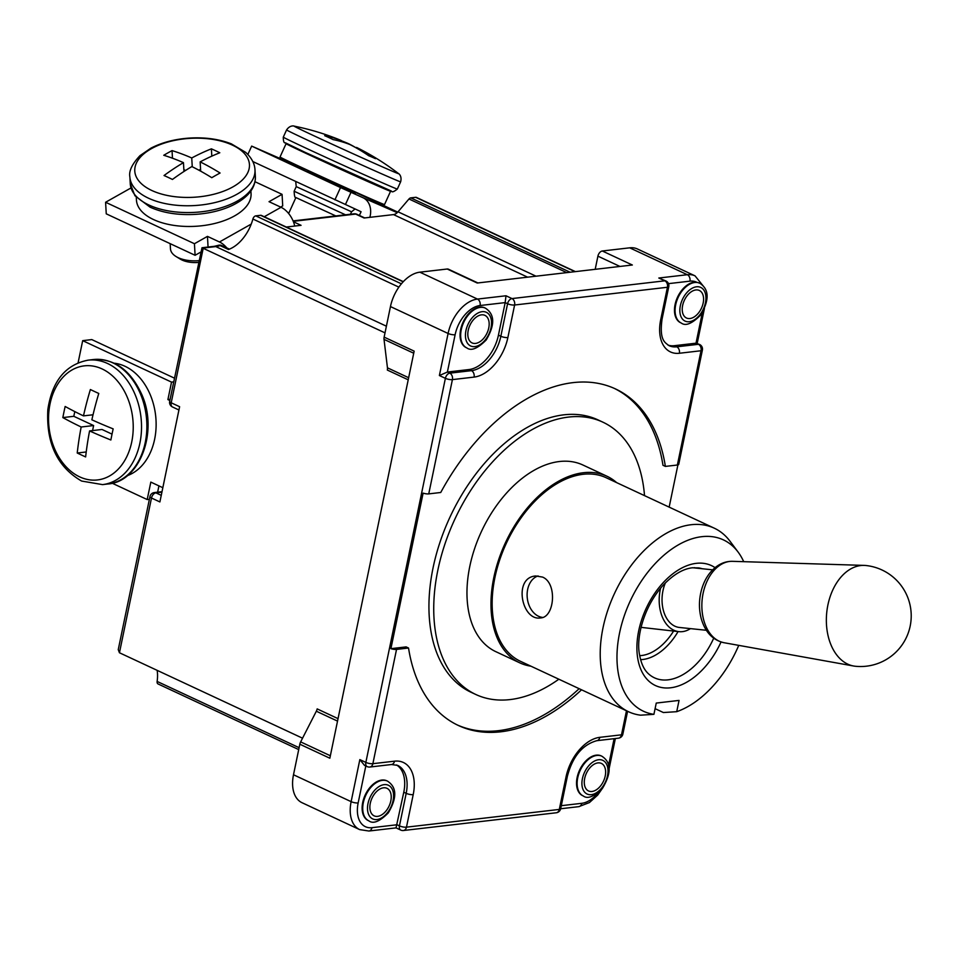 <?xml version="1.0" encoding="UTF-8"?>
<svg xmlns="http://www.w3.org/2000/svg" width="957" height="957" viewBox="0 0 957 957"><rect width="100%" height="100%" fill="white"/><g stroke="black" fill="none" stroke-linecap="round" stroke-linejoin="round"><path stroke-width="1.44" d="M178.923 409.979L162.822 487.699A18.566 5.204 11.7 0 0 162.834 487.711L150.823 482.101L147.199 499.554L149.388 499.303M169.856 400.481L167.906 399.571L171.53 382.118L173.707 381.855M167.906 399.571L170.095 399.32M171.53 382.118L82.685 340.656L91.8 339.591L174.473 378.171M158.934 485.893L157.63 492.197M89.575 430.925A253.174 156.912 115 0 0 85.628 456.932A250.973 70.268 -168.3 0 1 77.23 453.02A253.174 156.912 -65 0 1 81.166 427.001A253.174 70.878 -168.3 0 1 62.839 417.587A250.973 155.548 -65 0 1 65.148 406.474A253.174 70.878 11.7 0 0 83.474 415.888A253.174 156.912 -65 0 1 90.377 389.535A250.973 70.268 11.7 0 0 98.774 393.459A253.174 156.912 115 0 0 91.872 419.812A253.174 70.878 11.7 0 0 113.165 428.88A250.973 155.548 115 0 0 110.868 439.993A253.174 70.878 -168.3 0 1 89.575 430.925L102.028 429.478L112.029 434.143M77.23 453.02L86.226 451.967M92.578 430.566L93.619 425.554L73.809 416.307L74.79 411.594M81.166 427.001L93.619 425.554M62.839 417.587L73.809 416.307M83.474 415.888L93.032 414.776M114.278 363.217A57.396 42.084 83.4 0 1 154.627 439.287A57.396 42.084 83.4 0 1 127.329 475.641M131.731 441.955A57.432 42.108 83.4 0 1 79.706 476.885A57.432 42.108 83.4 0 1 50.051 403.842A57.432 42.108 83.4 0 1 102.064 368.912A57.432 42.108 83.4 0 1 131.731 441.955M82.685 340.656L78.103 362.763M112.208 483.225L147.199 499.554M294.708 226.067A18.566 11.017 -119.4 0 0 281.047 207.286L269.037 201.688L282.064 194.343L282.722 205.911L280.628 207.083M282.064 194.343L255.017 181.722M200.563 252.205L195.096 255.292L106.251 213.83L105.593 202.262L194.438 243.724L207.466 236.379L219.476 241.977A18.566 11.017 60.6 0 1 226.809 247.899M195.096 255.292L194.438 243.724M208.064 247.038L207.466 236.379M183.457 162.642A253.174 150.177 -119.4 0 0 163.755 155.273A250.973 155.548 -65 0 1 172.045 150.608A253.174 150.177 60.6 0 1 191.747 157.977A253.174 156.912 -65 0 1 211.389 148.837A250.973 148.873 60.6 0 1 219.799 152.761A253.174 156.912 115 0 0 200.157 161.889A253.174 150.177 60.6 0 1 220.074 173.014A250.973 155.548 115 0 0 211.784 177.691A253.174 150.177 -119.4 0 0 191.867 166.566A253.174 156.912 115 0 0 172.439 179.449A250.973 148.873 -119.4 0 0 164.03 175.526A253.174 156.912 -65 0 1 183.457 162.642L183.959 171.482M172.045 150.608L172.475 158.216M183.852 169.664L185.55 170.454M191.747 157.977L192.249 166.745M200.157 161.889L200.671 171.171M211.389 148.837L211.808 156.147M198.924 170.214L200.575 169.293M198.805 260.675A26.174 13.446 176.8 0 1 176.112 256.56A26.174 13.446 176.8 0 1 170.466 248.82L170.167 243.652M250.913 190.957L251.057 193.637A57.396 29.5 176.8 0 1 234.573 215.899A57.396 29.5 176.8 0 1 172.762 225.206A57.396 29.5 176.8 0 1 136.444 200.073L136.289 197.393M198.434 262.445A21.102 10.838 176.8 0 1 180.323 259.12L176.112 256.56M232.958 186.854A57.432 29.511 176.8 0 1 151.84 190.503A57.432 29.511 176.8 0 1 151.278 148.742A57.432 29.511 176.8 0 1 232.395 145.105A57.432 29.511 176.8 0 1 232.958 186.854M130.965 187.967L105.593 202.262M397.753 212.107L355.705 192.477M359.389 215.445L361.076 211.736L252.804 161.53M334.914 199.846L340.513 187.56L363.074 197.764A18.566 14.57 113.6 0 1 369.857 217.335M345.477 204.451L351.063 192.154M400.636 181.818L397.346 189.031A62.648 0.778 -155.5 0 1 384.87 183.888A62.648 0.778 -155.5 0 1 304.721 147.569A62.648 0.778 -155.5 0 1 283.284 137.162L286.574 129.949A62.648 0.778 -155.5 0 0 307.998 140.356A62.648 0.778 -155.5 0 0 388.159 176.674A62.648 0.778 -155.5 0 0 400.636 181.818C402.371 175.287 397.813 173.038 398.543 173.6L398.543 173.6A253.234 253.234 0 0 0 358.085 148.191A253.174 156.912 115 0 0 356.554 147.438A253.174 198.661 113.6 0 1 375.455 158.683A250.973 155.548 115 0 0 368.744 155.752A253.174 198.661 -66.4 0 0 349.843 144.507A253.174 156.912 115 0 0 333.108 139.602A250.973 196.939 -66.4 0 0 324.698 135.679A253.174 156.912 -65 0 1 341.434 140.595L341.015 141.528M341.434 140.595A253.174 198.661 -66.4 0 0 336.649 138.621A253.234 253.234 0 0 0 294.134 126.121L294.134 126.121A57.432 0.706 -155.5 0 0 313.693 135.667A57.432 0.706 -155.5 0 0 387.166 168.958A57.432 0.706 -155.5 0 0 398.543 173.6M341.35 140.775A253.174 198.661 113.6 0 1 348.157 143.514L348.013 143.813M356.554 147.438L356.315 147.964A253.174 156.912 -65 0 0 348.157 143.514M355.837 192.178L355.406 193.147L331.445 182.596L307.759 171.47L308.202 170.513M345.513 214.811L294.134 191.244C294.337 196.077 294.947 198.195 295.964 197.585L335.811 215.935M361.758 178.193L314.841 156.864M386.449 189.055A57.396 0.706 -155.5 0 1 390.576 191.244A57.396 0.706 -155.5 0 1 379.151 186.531A57.396 0.706 -155.5 0 1 320.906 160.286A57.396 0.706 -155.5 0 1 286.071 143.717A57.396 0.706 -155.5 0 1 290.426 145.392M390.576 191.244L384.535 204.535A57.396 0.706 -155.5 0 1 373.098 199.822A57.396 0.706 -155.5 0 1 314.865 173.588A57.396 0.706 -155.5 0 1 280.03 157.008L286.071 143.717M308.106 170.717L251.667 146.098L340.513 187.56M247.863 154.46L251.667 146.098M330.356 755.755L300.654 741.89A5.909 3.661 115 0 0 299.828 744.211L293.5 774.763A33.77 20.922 115 0 0 302.041 802.72L359.665 829.611L368.935 831.023A5.06 3.708 83.4 0 0 371.962 827.673A28.698 17.788 -65 0 1 358.157 802.935L365.813 765.983M704.747 287.89L695.033 275.855L637.398 248.964A33.77 20.922 115 0 0 629.694 247.827L602.324 250.997A5.06 3.134 115 0 0 597.91 256.153L595.194 269.324M477.866 282.937L448.366 269.18A5.06 3.134 115 0 0 447.218 269.013L419.848 272.183A33.77 20.922 115 0 0 390.456 306.575L384.14 337.127A5.909 3.661 115 0 0 384.02 339.364L413.711 353.229M161.255 495.355L155.895 492.855A5.06 3.708 -96.6 0 0 154.328 492.58A5.06 5.06 0 0 0 149.95 496.587L118.249 649.636L119.446 652.758L151.493 498.011L159.891 501.935L179.617 406.713L171.207 402.789L203.255 248.042L215.804 246.595A33.77 20.922 115 0 0 220.074 245.578L228.472 249.502A33.77 20.922 115 0 0 252.899 219.021L398.878 287.136M169.664 401.366A5.06 5.06 0 0 0 172.487 406.976A5.06 3.134 -65 0 1 171.207 402.789A5.06 1.424 -168.3 0 1 169.664 401.366L201.987 247.743L385.013 332.869M119.446 652.758L302.544 738.194M299.828 744.211L329.842 758.219L414.154 351.135L384.14 337.127M338.048 718.647L317.162 708.898A5.909 3.661 -65 0 1 316.336 711.218L337.534 721.111M300.654 741.89L316.336 711.218M408.651 377.716L387.453 367.823L384.02 339.364M387.453 367.823A5.909 3.661 -65 0 1 387.334 370.06L408.208 379.809M299.11 747.692L157.127 681.432A33.77 20.922 115 0 0 157.151 670.355M157.127 681.432A3.373 2.093 115 0 0 158.037 683.944L298.716 749.594M575.408 271.621L416.403 197.417A3.373 2.093 115 0 0 415.637 197.309L410.78 197.872A3.373 2.093 115 0 0 408.974 198.984L398.028 211.796A8.446 5.228 -65 0 1 393.518 214.595L527.618 277.171M403.328 281.645L261.393 215.421A3.373 2.093 115 0 0 260.627 215.301L255.758 215.875A3.373 2.093 115 0 0 252.899 219.021M286.299 227.036L301.06 225.326L293.416 221.761M293.249 221.33L355.693 214.081L364.091 218.005L393.518 214.595M447.218 269.013L477.232 283.021L632.338 265.005L602.324 250.997M447.386 372.046L469.062 369.534A33.77 20.922 115 0 0 498.441 335.141L505.176 302.603L507.581 303.728L500.846 336.266A33.77 20.922 -65 0 1 471.466 370.658L449.79 373.17L447.386 372.046L455.113 334.759A28.698 17.788 -65 0 1 480.091 305.522L505.176 302.603L505.99 295.773L477.471 299.074A33.77 20.922 115 0 0 448.091 333.467L439.383 375.527L447.386 372.046M466.514 347.762A21.951 13.601 -65 0 1 466.203 347.63A21.951 13.601 -65 0 1 461.681 325.691A21.951 13.601 -65 0 1 479.756 307.113A21.951 13.601 -65 0 1 484.768 307.855A21.951 13.601 -65 0 1 485.067 307.998M403.782 792.217L406.187 793.341L399.452 825.879A5.06 3.134 115 0 0 400.732 830.066L396.031 827.877L403.782 792.217A33.77 20.922 115 0 0 396.509 764.942M667.962 345.082A33.77 20.922 115 0 0 674.35 345.692L696.014 343.18L698.419 344.305L676.743 346.817A33.77 20.922 -65 0 1 669.039 345.668C665.019 342.498 659.182 340.393 662.053 319.148A5.06 1.424 11.7 0 1 660.689 319.805A38.83 24.069 115 0 0 679.362 353.265L701.038 350.74L677.365 465.018A5.06 1.424 11.7 0 0 678.728 464.36L702.39 350.095A5.06 5.06 0 0 0 699.579 344.472A5.06 3.134 115 0 0 698.419 344.305A5.06 3.708 83.4 0 1 701.038 350.74A5.06 1.424 11.7 0 0 702.39 350.095M581.533 689.806A185.706 115.103 -65 0 1 458.427 725.502A185.706 115.103 -65 0 1 408.531 648.021L396.533 649.42A5.06 1.424 -168.3 0 1 390.911 648.667L423.114 493.13A5.06 1.424 11.7 0 0 428.748 493.884L440.734 492.484A185.706 115.103 -65 0 1 615.483 388.925A185.706 115.103 -65 0 1 665.378 466.406L677.365 465.018M390.911 648.667L406.127 646.896L408.531 648.021M457.231 724.928A185.706 115.103 115 0 0 579.141 688.681M677.903 464.923L669.158 507.126M665.378 466.406L662.974 465.281A185.706 115.103 115 0 0 614.274 388.375M558.852 679.207A150.261 93.128 -65 0 1 510.105 699.579A150.261 93.128 -65 0 1 475.82 694.495L471.011 692.258A150.261 93.128 -65 0 1 450.161 516.72A150.261 93.128 -65 0 1 598.089 419.932L602.886 422.169A150.261 93.128 -65 0 1 644.516 495.63M475.82 694.495A150.261 93.128 -65 0 1 454.958 518.957A150.261 93.128 -65 0 1 602.886 422.169M519.818 662.866L495.81 651.657A102.985 63.832 -65 0 1 474.576 548.72A102.985 63.832 -65 0 1 559.402 461.525A102.985 63.832 -65 0 1 582.897 465.006L606.917 476.215A102.985 63.832 115 0 0 583.411 472.722A102.985 63.832 115 0 0 498.585 559.929A102.985 63.832 115 0 0 519.818 662.866A102.985 63.832 115 0 0 530.968 666.204M743.709 561.675A94.54 58.592 115 0 0 738.134 552.105A94.54 58.592 115 0 0 633.175 595.015A94.54 58.592 115 0 0 653.918 714.341L656.251 703.072L679.051 700.416L676.719 711.685A94.54 58.592 115 0 0 738.744 645.353M676.719 711.685L663.38 712.534L655.09 708.659M738.134 552.105L730.035 541.255A101.298 62.779 115 0 0 714.257 528.168A101.298 62.779 115 0 0 614.526 593.412A101.298 62.779 115 0 0 628.593 711.757A101.298 62.779 115 0 0 640.568 715.178L653.918 714.341M542.727 617.421A21.102 15.468 83.4 0 1 527.283 598.101A21.102 15.468 83.4 0 1 538.085 575.935M542.571 577.083C557.608 583.256 554.45 617.612 540.633 617.911C521.721 621.392 512.88 577.31 535.764 575.982L542.571 577.083M660.617 588.136A34.608 23.231 96 0 0 678.956 631.656L641.082 627.361M383.506 787.802A15.192 9.414 115 0 0 370.287 803.282A15.192 9.414 115 0 0 377.584 816.369A15.192 9.414 115 0 0 390.815 800.901A15.192 9.414 115 0 0 383.506 787.802M368.565 820.711A21.951 13.601 -65 0 1 368.266 820.58A21.951 13.601 -65 0 1 363.744 798.64A21.951 13.601 -65 0 1 381.819 780.063A21.951 13.601 -65 0 1 386.831 780.804A21.951 13.601 -65 0 1 387.118 780.948M481.443 314.853A15.192 9.414 115 0 0 468.224 330.332A15.192 9.414 115 0 0 475.533 343.419A15.192 9.414 115 0 0 488.752 327.952A15.192 9.414 115 0 0 481.443 314.853M597.922 762.908A15.192 9.414 115 0 0 584.691 778.388A15.192 9.414 115 0 0 592 791.475A15.192 9.414 115 0 0 605.219 776.007A15.192 9.414 115 0 0 597.922 762.908M582.98 795.817A21.951 13.601 -65 0 1 582.681 795.686A21.951 13.601 -65 0 1 578.148 773.746A21.951 13.601 -65 0 1 596.235 755.157A21.951 13.601 -65 0 1 601.235 755.91A21.951 13.601 -65 0 1 601.534 756.054M695.859 289.959A15.192 9.414 115 0 0 682.64 305.439A15.192 9.414 115 0 0 689.937 318.525A15.192 9.414 115 0 0 703.168 303.058A15.192 9.414 115 0 0 695.859 289.959M680.917 322.868A21.951 13.601 -65 0 1 680.618 322.736A21.951 13.601 -65 0 1 676.097 300.797A21.951 13.601 -65 0 1 694.172 282.207A21.951 13.601 -65 0 1 696.696 282.231L699.782 283.236A21.951 13.601 115 0 0 694.77 282.494A21.951 13.601 115 0 0 676.695 301.072A21.951 13.601 115 0 0 681.217 323.011C685.571 326.349 692.031 323.705 700.62 315.08C711.888 295.94 706.41 287.555 699.782 283.236M699.579 344.472L696.014 343.18L702.378 312.449M695.033 275.855A33.77 20.922 115 0 0 687.317 274.719L658.811 278.02L665.964 280.999A5.06 3.134 115 0 0 664.816 280.82L511.995 298.572L505.99 295.773M359.844 759.595L364.485 765.361L367.129 766.593A5.06 3.134 -65 0 1 365.849 762.406L359.844 759.595L351.135 801.655A33.77 20.922 115 0 0 359.665 829.611M616.631 482.615A102.985 63.832 115 0 0 606.917 476.215M714.257 528.168L606.2 477.746A101.298 62.779 115 0 0 506.468 542.99A101.298 62.779 115 0 0 520.536 661.335L628.593 711.757M694.423 567.645L695.488 568.027M665.354 582.933A30.385 20.396 96 0 0 679.398 627.457L706.35 630.28M860.774 565.539A50.649 33.985 96 0 0 826.537 614.849A50.649 33.985 96 0 0 853.632 666.012A50.649 33.985 96 0 0 855.295 666.251A50.649 50.649 0 0 0 911.22 615.59A50.649 50.649 0 0 0 865.846 565.503A50.649 33.985 96 0 0 864.171 565.396A50.649 33.985 96 0 0 860.774 565.539M678.956 631.656A34.608 23.231 96 0 0 690.452 628.617M88.104 360.155L93.463 359.533A62.648 45.936 83.4 0 1 145.237 442.553A62.648 45.936 83.4 0 1 107.914 483.991L102.555 484.613L81.596 481.048C57.264 466.908 46.02 443.067 47.85 409.5C52.168 381.03 65.59 364.581 88.104 360.155A62.648 45.936 83.4 0 1 139.889 443.175A62.648 45.936 83.4 0 1 102.555 484.613M237.372 201.018A62.648 32.191 176.8 0 1 148.873 204.989A62.648 32.191 176.8 0 1 130.26 183.744L129.877 176.949A62.648 32.191 176.8 0 0 148.491 198.195A62.648 32.191 176.8 0 0 236.989 194.223A62.648 32.191 176.8 0 0 254.993 169.915L255.375 176.71A62.648 32.191 176.8 0 1 237.372 201.018M281.047 207.286L264.252 216.749M251.236 224.082L219.476 241.977M380.12 186.328A58.425 0.718 -155.5 0 1 305.367 152.462L285.365 142.808C284.002 143.263 283.308 141.373 283.284 137.162M295.713 181.555L296.227 186.627L351.554 211.796L350.441 214.236M397.215 212.657L363.074 197.764M358.157 802.935A5.06 1.424 -168.3 0 1 351.135 801.655L293.5 774.763M629.694 247.827L687.317 274.719A5.06 3.708 -96.6 0 1 689.937 281.155A28.698 17.788 -65 0 1 696.696 282.231M390.456 306.575L448.091 333.467A5.06 1.424 -168.3 0 0 455.113 334.759M480.091 305.522A5.06 3.708 -96.6 0 0 477.471 299.074L419.848 272.183M218.029 245.411A5.06 3.397 70.4 0 1 220.074 245.578A5.06 3.134 -65 0 1 221.868 245.59A5.06 5.06 0 0 0 218.029 245.411L214.224 246.32A5.06 3.708 -96.6 0 1 215.804 246.595L386.401 326.193M597.91 256.153L619.957 266.441M149.95 496.587A5.06 1.424 11.7 0 0 151.493 498.011A5.06 3.134 -65 0 1 155.895 492.855L161.912 492.149M570.133 272.231L410.78 197.872M408.974 198.984L566.771 272.625M415.637 197.309L574.99 271.668M401.39 283.822L255.758 215.875M260.627 215.301L403.16 281.825M536.016 276.19L398.028 211.796M355.693 214.081A5.06 3.134 -65 0 1 356.841 214.26A5.06 5.06 0 0 0 354.114 213.818A5.06 3.708 83.4 0 1 355.693 214.081M394.535 761.174A5.06 3.708 83.4 0 1 391.521 764.523L397.657 765.397A33.77 20.922 -65 0 1 406.187 793.341A5.06 1.424 -168.3 0 0 413.209 794.621A38.83 24.069 115 0 0 394.535 761.174L372.871 763.686A5.06 1.424 -168.3 0 1 365.849 762.406L445.388 378.326A5.06 1.424 11.7 0 0 452.41 379.618L474.074 377.094A38.83 24.069 115 0 0 507.868 337.546L514.603 305.008L667.436 287.267L660.689 319.805M627.589 711.29L622.851 734.163A5.06 1.424 -168.3 0 1 621.5 734.82L599.824 737.333A38.83 24.069 115 0 0 566.042 776.881L559.295 809.419L406.474 827.159A5.06 1.424 -168.3 0 1 399.452 825.879L397.047 824.755L371.962 827.673M674.35 345.692L676.743 346.817A5.06 3.708 -96.6 0 1 679.362 353.265M428.748 493.884L452.41 379.618A5.06 3.708 -96.6 0 0 449.79 373.17A5.06 3.134 115 0 0 445.388 378.326L439.383 375.527M715.07 567.668A66.2 41.031 115 0 0 696.313 563.338A66.2 41.031 115 0 0 638.714 630.759A66.2 41.031 115 0 0 670.546 687.796A66.2 41.031 115 0 0 721.04 641.98M639.695 655.653A47.934 29.715 115 0 0 641.68 655.509A47.934 29.715 115 0 0 673.561 631.094M702.127 568.721A59.597 36.94 115 0 0 698.61 567.896L692.294 567.8C683.119 568.829 673.525 574.511 663.512 584.847C643.582 606.487 636.01 637.841 639.503 654.504C641.13 663.739 644.288 670.319 648.978 674.242A59.597 36.94 115 0 0 668.07 679.841A59.597 36.94 115 0 0 713.707 638.211M376.926 819.551A18.566 11.508 115 0 0 393.088 800.638A18.566 11.508 115 0 0 384.164 784.632A18.566 11.508 115 0 0 368.002 803.545A18.566 11.508 115 0 0 376.926 819.551M382.417 780.338A21.951 13.601 115 0 0 364.342 798.916A21.951 13.601 115 0 0 368.864 820.855C373.206 824.192 379.678 821.549 388.267 812.924C399.536 793.784 394.057 785.41 387.429 781.079A21.951 13.601 115 0 0 382.417 780.338M474.875 346.601A18.566 11.508 115 0 0 491.037 327.689A18.566 11.508 115 0 0 482.101 311.683A18.566 11.508 115 0 0 465.939 330.596A18.566 11.508 115 0 0 474.875 346.601M480.366 307.388A21.951 13.601 115 0 0 462.279 325.966A21.951 13.601 115 0 0 466.813 347.905C471.155 351.243 477.627 348.599 486.204 339.974C497.473 320.834 491.994 312.46 485.366 308.13A21.951 13.601 115 0 0 480.366 307.388M591.342 794.657A18.566 11.508 115 0 0 607.504 775.732A18.566 11.508 115 0 0 598.568 759.738A18.566 11.508 115 0 0 582.418 778.651A18.566 11.508 115 0 0 591.342 794.657M596.833 755.444A21.951 13.601 115 0 0 578.746 774.022A21.951 13.601 115 0 0 583.28 795.961C587.622 799.298 594.094 796.655 602.671 788.03C613.939 768.89 608.473 760.504 601.833 756.186A21.951 13.601 115 0 0 596.833 755.444M689.291 321.708A18.566 11.508 115 0 0 705.441 302.795A18.566 11.508 115 0 0 696.517 286.789A18.566 11.508 115 0 0 680.355 305.702A18.566 11.508 115 0 0 689.291 321.708M658.811 278.02L664.816 280.82A5.06 3.708 83.4 0 1 667.436 287.267A5.06 1.424 11.7 0 0 668.787 286.61L662.053 319.148M498.441 335.141L500.846 336.266A5.06 1.424 -168.3 0 0 507.868 337.546M469.062 369.534L471.466 370.658A5.06 3.708 -96.6 0 1 474.074 377.094M668.5 283.643L689.937 281.155M514.603 305.008A5.06 3.708 -96.6 0 0 511.995 298.572A5.06 3.134 115 0 0 507.581 303.728A5.06 1.424 11.7 0 0 514.603 305.008M367.129 766.593A5.06 5.06 0 0 0 369.857 767.036A5.06 3.708 83.4 0 0 372.871 763.686L396.533 649.42M597.635 793.233A28.698 17.788 -65 0 1 581.808 803.306L561.292 805.686M614.119 738.672L608.556 765.504M626.476 710.764L621.5 734.82A5.06 3.708 -96.6 0 1 618.473 738.17A5.06 5.06 0 0 0 622.851 734.163M581.808 803.306A5.06 3.708 83.4 0 1 578.794 806.655L560.658 808.761A5.06 1.424 -168.3 0 1 559.295 809.419A5.06 3.708 83.4 0 1 556.28 812.768L403.459 830.509A5.06 3.708 -96.6 0 0 406.474 827.159L413.209 794.621M618.473 738.17L596.809 740.682A5.06 3.708 -96.6 0 0 599.824 737.333M596.809 740.682C582.382 744.749 572.573 756.604 567.393 776.223A5.06 1.424 -168.3 0 1 566.042 776.881M640.58 659.636A51.235 31.76 115 0 0 642.913 659.481A51.235 31.76 115 0 0 678.082 631.56M723.911 642.697C712.714 640.113 705.142 632.075 701.218 618.581C698.682 608.796 698.885 598.855 701.816 588.758C704.424 580.193 708.635 573.327 714.46 568.183C719.927 563.494 725.92 561.209 732.44 561.328A40.96 27.49 96 0 0 729.689 561.448A40.96 27.49 96 0 0 702.007 601.319A40.96 27.49 96 0 0 723.911 642.697L853.632 666.012M93.463 359.533C114.684 358.468 130.882 370.335 142.055 395.109C158.455 432.289 139.555 482.005 107.914 483.991M255.375 176.71C255.543 188.134 247.923 197.668 232.515 205.336C221.665 210.456 209.26 213.471 195.288 214.38C177.906 215.313 162.822 212.897 150.046 207.143L134.913 195.718L130.26 183.744M254.993 169.915C254.718 163.671 251.607 157.809 245.662 152.342L231.331 143.849C219.703 139.315 206.473 137.341 191.651 137.952C176.148 138.741 162.558 142.15 150.895 148.168L139.997 155.644C132.066 164.066 128.693 171.171 129.877 176.949M295.904 197.537L288.643 213.519M397.346 189.031C393.913 191.831 391.927 192.513 391.425 191.077L305.331 152.438M286.574 129.949C290.354 124.338 295.043 126.288 294.134 126.121M355.095 208.937L351.554 211.796M296.227 186.627L294.134 191.244M201.987 247.743L214.224 246.32M172.487 406.976L178.935 409.991M364.725 217.933L356.841 214.26M293.069 220.9L354.114 213.818M154.328 492.58L162.008 491.695M229.441 249.131L221.868 245.59M368.266 820.58L368.864 820.855M386.831 780.804L387.429 781.079M466.203 347.63L466.813 347.905M484.768 307.855L485.366 308.13M582.681 795.686L583.28 795.961M601.235 755.91L601.833 756.186M680.618 322.736L681.217 323.011M704.436 308.417L697.198 343.372M668.787 286.61A5.06 5.06 0 0 0 665.964 280.999M602.252 788.58L597.682 795.088L589.44 802.552L578.794 806.655M615.363 738.529L608.987 769.344M391.521 764.523L369.857 767.036M400.732 830.066A5.06 5.06 0 0 0 403.459 830.509M567.393 776.223L560.658 808.761A5.06 5.06 0 0 1 556.28 812.768M396.042 827.877L368.935 831.023M692.796 567.752L712.678 569.834M732.44 561.328L864.171 565.396"/></g></svg>
